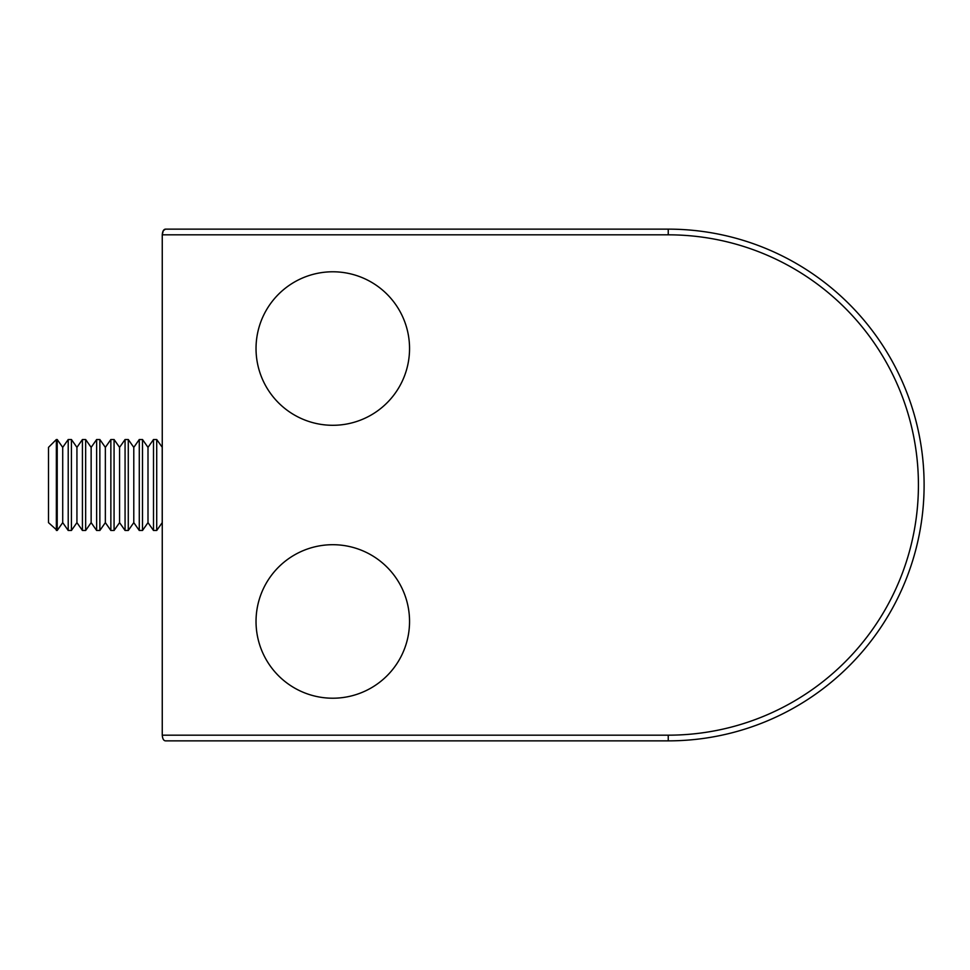 <?xml version="1.0" encoding="UTF-8"?>
<svg xmlns="http://www.w3.org/2000/svg" width="970" height="970" viewBox="0 0 970 970"><rect width="100%" height="100%" fill="white"/><g stroke="black" fill="none" stroke-linecap="round" stroke-linejoin="round"><path stroke-width="1.45" d="M163.275 230.678L162.257 234.825C162.56 231.212 163.627 229.32 165.446 229.138L192.072 229.138M192.072 740.862L165.446 740.862C163.627 740.692 162.56 738.801 162.257 735.175L668.245 735.175A250.175 250.175 0 0 0 918.42 485A250.175 250.175 0 0 0 668.245 234.825L162.257 234.825L162.257 735.175M668.245 234.825L668.245 229.138L165.446 229.138L163.299 230.654M668.245 735.175L668.245 740.862A255.862 255.862 0 0 0 924.107 485A255.862 255.862 0 0 0 668.245 229.138A255.862 255.862 0 0 1 924.107 485A255.862 255.862 0 0 1 668.245 740.862L165.446 740.862M162.22 447.364L162.22 522.636L156.716 530.481L156.716 439.519L162.257 447.303M147.998 447.364L142.505 439.519L142.505 530.481L147.998 522.636L147.998 447.364L153.502 439.519L153.502 530.481L156.716 530.481M153.502 439.519L156.716 439.519M133.787 447.364L128.282 439.519L128.282 530.481L133.787 522.636L133.787 447.364L139.28 439.519L139.28 530.481L142.505 530.481M139.28 439.519L142.505 439.519M119.577 447.364L114.072 439.519L114.072 530.481L119.577 522.636L119.577 447.364L125.069 439.519L125.069 530.481L128.282 530.481M125.069 439.519L128.282 439.519M105.354 447.364L99.861 439.519L99.861 530.481L105.354 522.636L105.354 447.364L110.859 439.519L110.859 530.481L114.072 530.481M110.859 439.519L114.072 439.519M91.144 447.364L85.651 439.519L85.651 530.481L91.144 522.636L91.144 447.364L96.636 439.519L96.636 530.481L99.861 530.481M96.636 439.519L99.861 439.519M76.933 447.364L71.428 439.519L71.428 530.481L76.933 522.636L76.933 447.364L82.426 439.519L82.426 530.481L85.651 530.481M82.426 439.519L85.651 439.519M62.71 447.364L57.218 439.519L57.218 530.481L62.71 522.636L62.71 447.364L68.215 439.519L68.215 530.481L71.428 530.481M68.215 439.519L71.428 439.519M56.357 530.481L56.357 439.519L48.5 447.364L48.5 522.636L57.218 530.481M409.546 621.455A76.763 76.763 0 0 1 294.407 687.936A76.763 76.763 0 0 1 294.407 554.986A76.763 76.763 0 0 1 409.546 621.455M256.031 348.545A76.763 76.763 0 0 1 371.171 282.064A76.763 76.763 0 0 1 371.171 415.014A76.763 76.763 0 0 1 256.031 348.545M147.998 522.636L153.502 530.481M133.787 522.636L139.28 530.481M119.577 522.636L125.069 530.481M105.354 522.636L110.859 530.481M91.144 522.636L96.636 530.481M76.933 522.636L82.426 530.481M62.71 522.636L68.215 530.481M56.357 439.519L57.218 439.519"/></g></svg>
